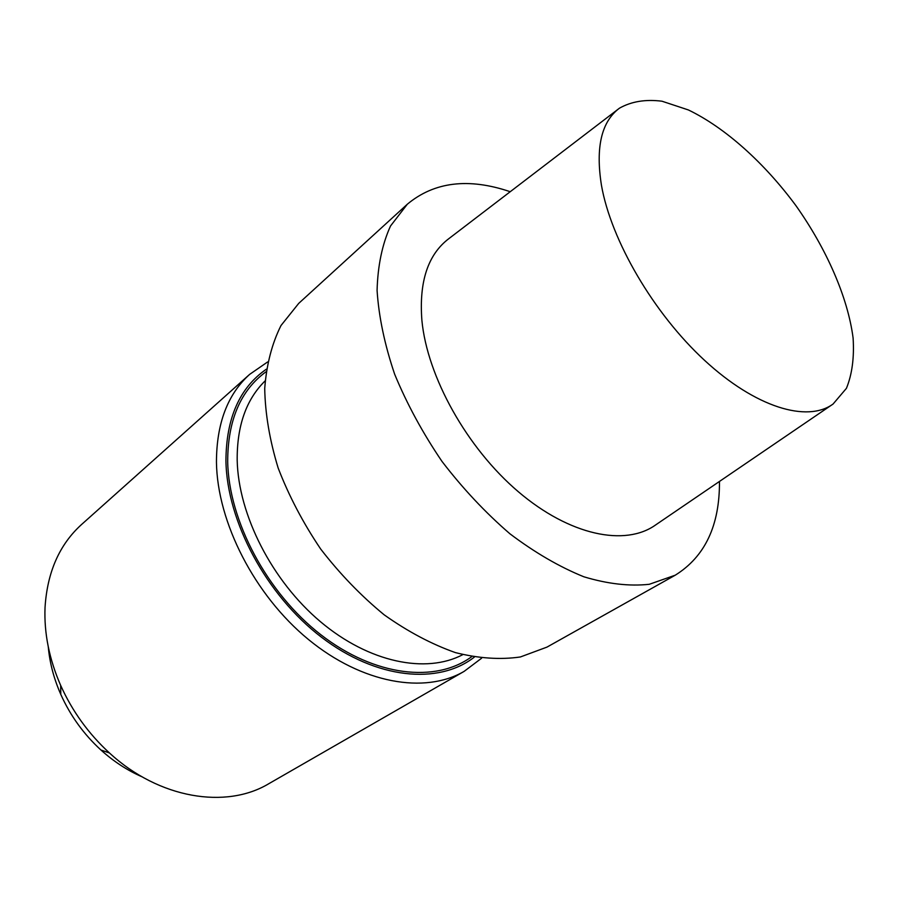 <?xml version="1.0" encoding="UTF-8"?>
<svg xmlns="http://www.w3.org/2000/svg" width="898" height="898" viewBox="0 0 898 898"><rect width="100%" height="100%" fill="white"/><g stroke="black" fill="none" stroke-linecap="round" stroke-linejoin="round"><path stroke-width="1.35" d="M298.708 303.389L281.007 325.514C271.959 343.586 266.526 364.588 264.719 388.508C265.191 413.731 269.669 440.233 278.156 468.015C288.898 495.932 303.075 522.939 320.676 549.026C339.915 573.945 361.097 595.89 384.221 614.861C407.916 631.653 431.669 644.236 455.466 652.621C478.735 658.425 500.377 659.873 520.391 656.966L546.949 647.121L675.251 575.191C705.02 556.659 719.758 525.409 719.466 481.44C719.758 525.409 705.02 556.659 675.251 575.191L649.276 584.295C629.408 586.439 607.598 583.936 583.857 576.785C559.42 566.885 534.759 552.539 509.873 533.749C485.448 512.679 462.818 488.568 441.996 461.415C422.767 433.105 406.985 404.044 394.66 374.23C384.658 344.697 378.799 316.781 377.081 290.469C377.755 265.685 382.234 244.2 390.518 226.004L407.322 204.216L390.518 226.004C382.234 244.2 377.755 265.685 377.081 290.469C378.799 316.781 384.658 344.697 394.66 374.23C406.985 404.044 422.767 433.105 441.996 461.415C462.818 488.568 485.448 512.679 509.873 533.749C534.759 552.539 559.42 566.885 583.857 576.785C607.598 583.936 629.408 586.439 649.276 584.295L675.251 575.191L546.949 647.121L520.391 656.966C500.377 659.873 478.735 658.425 455.466 652.621C431.669 644.236 407.916 631.653 384.221 614.861C361.097 595.89 339.915 573.945 320.676 549.026C303.075 522.939 288.898 495.932 278.156 468.015C269.669 440.233 265.191 413.731 264.719 388.508C266.526 364.588 271.959 343.586 281.007 325.514L298.708 303.389L407.322 204.216C434.284 181.778 468.576 177.613 510.221 191.712C468.576 177.613 434.284 181.778 407.322 204.216L298.708 303.389M449.034 238.509C427.976 254.358 418.928 281.635 421.892 320.339C427.19 376.666 466.915 448.035 518.37 491.767C569.86 535.612 625.311 546.792 655.809 524.814C625.311 546.792 569.86 535.612 518.37 491.767C466.915 448.035 427.19 376.666 421.892 320.339C418.928 281.635 427.976 254.358 449.034 238.509L618.06 109.253L449.034 238.509M601.435 185.19C595.453 147.328 601.458 121.668 619.429 108.198C631.361 101.452 645.55 99.128 662.006 101.216L688.384 109.949C725.292 127.718 764.434 162.965 795.998 205.743C826.676 249.161 847.835 297.395 853.1 338.018C854.346 357.527 852.123 374.298 846.432 388.318L833.075 404.033C807.212 422.902 755.555 407.456 704.571 360.356C653.621 313.391 611.044 240.395 601.435 185.19C595.453 147.328 601.458 121.668 619.429 108.198C631.361 101.452 645.55 99.128 662.006 101.216L688.384 109.949C725.292 127.718 764.434 162.965 795.998 205.743C826.676 249.161 847.835 297.395 853.1 338.018C854.346 357.527 852.123 374.298 846.432 388.318L833.075 404.033C807.212 422.902 755.555 407.456 704.571 360.356C653.621 313.391 611.044 240.395 601.435 185.19M45.035 607.497C47.257 572.172 59.448 544.502 81.606 524.466C59.448 544.502 47.257 572.172 45.035 607.497C44.002 633.146 49.21 659.121 60.671 685.421C49.21 659.121 44.002 633.146 45.035 607.497M268.828 783.696C226.173 809.39 159.036 798.737 109.455 752.962C88.565 733.801 72.3 711.283 60.671 685.421C72.3 711.283 88.565 733.801 109.455 752.962C159.036 798.737 226.173 809.39 268.828 783.696L464.131 671.378C424.833 694.311 362.208 683.681 308.362 639.421C254.538 595.251 217.226 522.187 216.452 462.122C216.53 423.542 227.587 394.289 249.633 374.387L267.604 361.961L249.633 374.387L81.606 524.466L249.633 374.387C227.587 394.289 216.53 423.542 216.452 462.122C217.226 522.187 254.538 595.251 308.362 639.421C362.208 683.681 424.833 694.311 464.131 671.378L268.828 783.696M48.279 646.897C49.716 662.87 53.88 678.72 60.795 694.423C70.347 715.717 83.739 734.25 100.946 750.021C113.687 761.515 127.415 770.462 142.131 776.849C127.415 770.462 113.687 761.515 100.946 750.021L109.455 752.962L100.946 750.021C83.739 734.25 70.347 715.717 60.795 694.423L60.671 685.421L60.795 694.423C53.88 678.72 49.716 662.87 48.279 646.897M237.184 460.191C236.915 425.865 246.209 399.442 265.09 380.92C246.209 399.442 236.915 425.865 237.184 460.191C238.352 514.835 271.982 580.939 320.53 621.764C369.1 662.657 426.09 674.039 462.784 654.653C426.09 674.039 369.1 662.657 320.53 621.764C271.982 580.939 238.352 514.835 237.184 460.191M227.688 461.437C227.8 420.242 240.563 390.372 265.988 371.817C240.563 390.372 227.8 420.242 227.688 461.437C228.664 520.818 267.054 593.129 320.945 634.807C374.859 676.621 435.923 683.131 471.708 656.663C435.923 683.131 374.859 676.621 320.945 634.807C267.054 593.129 228.664 520.818 227.688 461.437M225.937 460.876C226.139 418.277 239.609 387.723 266.358 369.19C239.609 387.723 226.139 418.277 225.937 460.876C226.891 521.39 266.336 595.194 321.45 637.21C376.576 679.371 438.594 684.994 474.312 657.134C438.594 684.994 376.576 679.371 321.45 637.21C266.336 595.194 226.891 521.39 225.937 460.876M831.66 404.998L655.809 524.814L831.66 404.998M481.575 658.234L464.131 671.378L481.575 658.234"/></g></svg>
